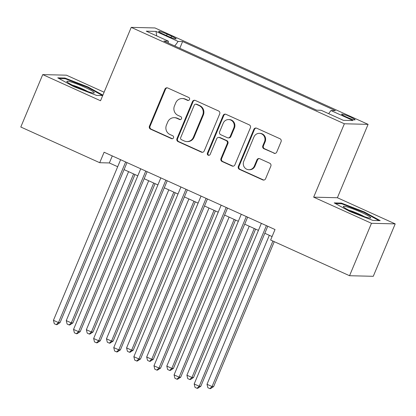 <?xml version="1.0" encoding="UTF-8"?>
<svg xmlns="http://www.w3.org/2000/svg" width="416" height="416" viewBox="0 0 416 416"><rect width="100%" height="100%" fill="white"/><g stroke="black" fill="none" stroke-linecap="round" stroke-linejoin="round"><path stroke-width="0.62" d="M189.514 99.538A1.57 1.508 -88.6 0 0 188.734 97.469L167.762 87.984A2.241 2.153 -88.6 0 0 164.928 89.149L149.432 126.194A2.241 2.153 -88.6 0 0 150.545 129.147L171.517 138.632A1.57 1.508 -88.6 0 0 173.503 137.816A1.57 1.508 -88.6 0 0 172.723 135.751L170.009 134.524A7.181 6.89 -88.6 0 1 166.447 125.081L167.742 121.992A7.181 6.89 -88.6 0 1 174.231 117.671A7.181 6.89 -88.6 0 1 176.81 118.264L179.525 119.491A1.57 1.508 -88.6 0 0 181.506 118.674A1.57 1.508 -88.6 0 0 180.726 116.61L178.017 115.383A7.181 6.89 -88.6 0 1 174.455 105.94L175.744 102.856A7.181 6.89 -88.6 0 1 182.239 98.535A7.181 6.89 -88.6 0 1 184.813 99.122L187.528 100.355A1.57 1.508 -88.6 0 0 189.514 99.538M350.402 117.042A7.311 0.775 22.7 0 0 341.604 114.166A7.311 0.775 22.7 0 0 346.294 116.943A7.311 0.775 22.7 0 0 355.098 119.813A7.311 0.775 22.7 0 0 350.402 117.042M273.894 153.244A2.241 2.153 -88.6 0 0 276.728 152.079L281.076 141.69A2.241 2.153 -88.6 0 0 279.968 138.736L256.677 128.206A2.241 2.153 -88.6 0 0 253.843 129.371L238.347 166.41A2.241 2.153 -88.6 0 0 239.46 169.364L262.746 179.899A2.241 2.153 -88.6 0 0 265.585 178.734L270.832 166.176A2.241 2.153 -88.6 0 0 269.719 163.228L259.756 158.72A2.241 2.153 -88.6 0 0 256.922 159.884L254.316 166.109A6.001 5.762 -88.6 0 1 248.888 169.723A6.001 5.762 -88.6 0 1 243.755 161.335L253.958 136.947A6.001 5.762 -88.6 0 1 259.386 133.338A6.001 5.762 -88.6 0 1 264.519 141.721L262.818 145.787A2.241 2.153 -88.6 0 0 263.931 148.741L274.539 153.265A2.241 2.153 -88.6 0 0 275.023 153.416M313.664 197.158L371.472 223.304L349.549 275.72L373.272 276.302L395.2 223.886L337.392 197.74L368.087 124.358L344.365 123.776L313.664 197.158L337.392 197.74M104.104 92.217L66.451 75.182L42.728 74.599L100.532 100.75L131.227 27.368L344.365 123.776M42.728 74.599L20.8 127.015L99.72 162.713L109.34 162.952L117.681 166.728M349.549 275.72L270.629 240.022L275.012 229.538L104.104 152.23L99.72 162.713M219.7 113.927A2.241 2.153 -88.6 0 0 218.587 110.973L195.296 100.438A2.241 2.153 -88.6 0 0 192.462 101.603L176.966 138.648A2.241 2.153 -88.6 0 0 178.079 141.601L201.37 152.131A2.241 2.153 -88.6 0 0 204.204 150.966L219.7 113.927M225.987 114.322L249.278 124.857A2.241 2.153 -88.6 0 1 250.39 127.806L234.894 164.85A2.241 2.153 -88.6 0 1 232.06 166.015L222.092 161.507A2.241 2.153 -88.6 0 1 220.979 158.558L227.261 143.536A2.241 2.153 -88.6 0 0 226.148 140.582L219.539 137.592A2.241 2.153 -88.6 0 0 216.705 138.757L210.163 154.398A1.57 1.508 -88.6 0 1 208.744 155.345A1.57 1.508 -88.6 0 1 207.397 153.15L223.153 115.487A2.241 2.153 -88.6 0 1 225.987 114.322M163.186 34.086L167.612 36.088A7.082 0.749 22.7 0 0 176.134 38.87A7.082 0.749 22.7 0 0 171.584 36.187L167.164 34.185A7.082 0.749 22.7 0 0 158.636 31.403A7.082 0.749 22.7 0 0 163.186 34.086M368.087 124.358L154.955 27.95L131.227 27.368M328.65 113.677L330.938 110.542L335.426 110.651L182.614 41.532L178.126 41.418L174.788 45.999M330.938 110.542L353.054 120.546L343.309 120.307L321.194 110.302L316.701 110.193L163.888 41.07L168.381 41.179L146.26 31.174L156.01 31.418L178.126 41.418M371.472 223.304L395.2 223.886M124.072 169.614L137.79 175.822M144.18 178.708L157.898 184.917M164.284 187.803L178.006 194.012M184.392 196.898L198.11 203.107M204.5 205.993L218.218 212.202M224.609 215.088L238.326 221.296M244.712 224.182L258.43 230.391M264.82 233.277L272.074 236.564M112.278 155.927L109.34 162.952M179.8 48.266L182.614 41.532M168.173 43.009L168.381 41.179M156.749 35.922L156.01 31.418M102.882 95.129L87.875 86.892L64.896 78.026L57.751 77.849L73.585 86.538L96.559 95.404L102.705 95.555M380.172 220.636L364.343 211.947L341.37 203.081L334.22 202.909L350.054 211.598L373.027 220.459L380.172 220.636M64.615 78.702L64.896 78.026M87.656 87.407L87.875 86.892M341.084 203.757L341.37 203.081M364.13 212.462L364.343 211.947M188.417 100.454A1.57 1.508 -88.6 0 1 188.172 100.37L185.458 99.143A7.181 6.89 -88.6 0 0 182.879 98.55L182.239 98.535M174.231 117.671L174.871 117.686A7.181 6.89 -88.6 0 1 177.45 118.279L180.164 119.506A1.57 1.508 -88.6 0 0 180.409 119.595M167.279 87.833A2.241 2.153 -88.6 0 0 165.573 89.164L150.077 126.209A2.241 2.153 -88.6 0 0 151.19 129.163L172.156 138.648A1.57 1.508 -88.6 0 0 172.401 138.731M194.813 100.287A2.241 2.153 -88.6 0 0 193.102 101.618L177.606 138.663A2.241 2.153 -88.6 0 0 178.719 141.617L202.01 152.147A2.241 2.153 -88.6 0 0 202.493 152.303M196.264 104.302A1.57 1.508 -88.6 0 0 194.277 105.118L180.679 137.634A1.57 1.508 -88.6 0 0 181.454 139.698L184.319 140.993A7.181 6.89 -88.6 0 0 186.898 141.586A7.181 6.89 -88.6 0 0 193.388 137.264L202.686 115.04A7.181 6.89 -88.6 0 0 199.124 105.596L196.264 104.302L196.903 104.317A1.57 1.508 -88.6 0 0 196.342 104.187L195.697 104.172M186.898 141.586L187.538 141.601A7.181 6.89 -88.6 0 0 194.028 137.28L193.388 137.264M196.903 104.317L199.763 105.612A7.181 6.89 -88.6 0 1 203.325 115.055L194.028 137.28M218.733 137.405L219.372 137.42A2.241 2.153 -88.6 0 1 220.178 137.608L226.793 140.598A2.241 2.153 -88.6 0 1 227.906 143.551L221.619 158.574A2.241 2.153 -88.6 0 0 222.732 161.522L232.7 166.031A2.241 2.153 -88.6 0 0 233.184 166.182M225.503 114.171A2.241 2.153 -88.6 0 0 223.792 115.502L208.042 153.166A1.57 1.508 -88.6 0 0 209.061 155.314M233.782 127.946A6.001 5.762 -88.6 0 0 228.654 119.558A6.001 5.762 -88.6 0 0 223.226 123.167L219.632 131.758A2.241 2.153 -88.6 0 0 220.745 134.711L227.354 137.701A2.241 2.153 -88.6 0 0 230.188 136.536L233.782 127.946L234.426 127.962A6.001 5.762 -88.6 0 0 229.294 119.574L228.654 119.558M228.16 137.888L228.8 137.904A2.241 2.153 -88.6 0 0 230.833 136.552L230.188 136.536M234.426 127.962L230.833 136.552M259.386 133.338L260.026 133.354A6.001 5.762 -88.6 0 1 265.158 141.736L263.458 145.803A2.241 2.153 -88.6 0 0 264.571 148.756L274.539 153.265M248.888 169.723L249.532 169.738A6.001 5.762 -88.6 0 0 254.956 166.124L254.316 166.109M259.267 158.569A2.241 2.153 -88.6 0 0 257.561 159.9L254.956 166.124M256.188 128.05A2.241 2.153 -88.6 0 0 254.483 129.386L238.987 166.426A2.241 2.153 -88.6 0 0 240.1 169.38L263.39 179.915A2.241 2.153 -88.6 0 0 263.874 180.066M128.58 171.652L66.264 320.622L71.292 322.899L72.894 322.936L134.966 174.543M72.894 322.936L69.763 324.969L69.124 324.953L71.292 322.899L133.604 173.93M69.124 324.953L67.111 324.043L66.264 320.622M125.648 161.975L58.464 322.582L53.44 320.31L120.619 159.702M127.01 162.594L60.065 322.624L58.464 322.582L56.295 324.636L54.288 323.726L53.44 320.31M60.065 322.624L56.94 324.652L56.295 324.636M84.718 87.235A14.856 1.57 22.7 0 0 66.971 81.765A14.856 1.57 22.7 0 0 76.383 87.032A14.856 1.57 22.7 0 0 93.912 93.038A14.856 1.57 22.7 0 0 84.718 87.235M87.864 91.588A11.248 1.186 22.7 0 0 82.909 89.123A11.248 1.186 22.7 0 0 72.249 85.056M59.051 78.567L65.213 78.718L87.474 87.303L102.497 95.55M347.786 207.121A14.856 1.57 22.7 0 0 343.439 206.82A14.856 1.57 22.7 0 0 352.373 211.869A14.856 1.57 22.7 0 0 366.257 217.261A14.856 1.57 22.7 0 0 370.38 218.093A14.856 1.57 22.7 0 0 363.964 213.59A14.856 1.57 22.7 0 0 347.786 207.121M364.333 216.648A11.248 1.186 22.7 0 0 349.232 210.262A11.248 1.186 22.7 0 0 348.717 210.116M335.52 203.622L341.682 203.772L363.948 212.363L378.966 220.605M148.684 180.747L86.372 329.716L91.395 331.994L93.002 332.03L155.074 183.638M93.002 332.03L89.872 334.064L89.232 334.048L91.395 331.994L153.712 183.024M89.232 334.048L87.22 333.138L86.372 329.716M168.792 189.842L106.475 338.811L111.504 341.089L113.105 341.125L175.183 192.733M113.105 341.125L109.98 343.158L109.335 343.143L111.504 341.089L173.82 192.119M109.335 343.143L107.328 342.233L106.475 338.811M188.9 198.936L126.584 347.906L131.612 350.184L133.214 350.22L195.286 201.828M133.214 350.22L130.083 352.253L129.444 352.238L131.612 350.184L193.924 201.214M129.444 352.238L127.431 351.328L126.584 347.906M209.004 208.031L146.692 357.001L151.715 359.278L153.322 359.315L215.394 210.922M153.322 359.315L150.192 361.348L149.552 361.332L151.715 359.278L214.032 210.309M149.552 361.332L147.54 360.422L146.692 357.001M145.756 171.07L78.572 331.677L73.544 329.404L140.728 168.797M147.118 171.688L80.174 331.718L78.572 331.677L76.404 333.731L74.391 332.821L73.544 329.404M80.174 331.718L77.043 333.746L76.404 333.731M165.859 180.164L98.68 340.772L93.652 338.499L160.836 177.892M167.222 180.783L100.282 340.813L98.68 340.772L96.512 342.826L94.5 341.916L93.652 338.499M100.282 340.813L97.152 342.841L96.512 342.826M185.968 189.259L118.784 349.866L113.76 347.594L180.939 186.987M187.33 189.878L120.39 349.908L118.784 349.866L116.62 351.92L114.608 351.01L113.76 347.594M120.39 349.908L117.26 351.936L116.62 351.92M206.076 198.354L138.892 358.961L133.864 356.689L201.048 196.082M207.438 198.973L140.494 359.003L138.892 358.961L136.724 361.015L134.716 360.11L133.864 356.689M140.494 359.003L137.368 361.031L136.724 361.015M229.112 217.126L166.795 366.101L171.824 368.373L173.425 368.41L235.503 220.017M173.425 368.41L170.3 370.443L169.655 370.427L171.824 368.373L234.14 219.404M169.655 370.427L167.648 369.517L166.795 366.101M226.184 207.449L159 368.056L153.972 365.784L221.156 205.176M227.542 208.068L160.602 368.098L159 368.056L156.832 370.11L154.82 369.205L153.972 365.784M160.602 368.098L157.472 370.126L156.832 370.11M249.22 226.221L186.904 375.196L191.932 377.468L193.534 377.504L255.606 229.112M193.534 377.504L190.403 379.538L189.764 379.522L191.932 377.468L254.249 228.498M189.764 379.522L187.751 378.612L186.904 375.196M246.288 216.544L179.104 377.151L174.08 374.878L241.264 214.271M247.65 217.162L180.71 377.192L179.104 377.151L176.94 379.205L174.928 378.3L174.08 374.878M180.71 377.192L177.58 379.226L176.94 379.205M269.329 235.321L207.012 384.29L212.04 386.563L213.642 386.599L274.269 241.67M213.642 386.599L210.512 388.632L209.872 388.617L212.04 386.563L272.906 241.051M209.872 388.617L207.86 387.707L207.012 384.29M266.396 225.638L199.212 386.246L194.184 383.973L261.368 223.366M267.758 226.257L200.814 386.287L199.212 386.246L197.044 388.305L195.036 387.395L194.184 383.973M200.814 386.287L197.688 388.32L197.044 388.305M166.566 35.615L167.164 34.185M171.028 37.518L171.584 36.187M185.458 99.143L184.813 99.122M180.164 119.506L179.525 119.491M177.45 118.279L176.81 118.264M172.156 138.648L171.517 138.632M151.19 129.163L150.545 129.147M150.077 126.209L149.432 126.194M165.573 89.164L164.928 89.149M188.172 100.37L187.528 100.355M202.01 152.147L201.37 152.131M178.719 141.617L178.079 141.601M177.606 138.663L176.966 138.648M193.102 101.618L192.462 101.603M203.325 115.055L202.686 115.04M199.763 105.612L199.124 105.596M232.7 166.031L232.06 166.015M222.732 161.522L222.092 161.507M221.619 158.574L220.979 158.558M227.906 143.551L227.261 143.536M226.793 140.598L226.148 140.582M220.178 137.608L219.539 137.592M208.042 153.166L207.397 153.15M223.792 115.502L223.153 115.487M264.571 148.756L263.931 148.741M263.458 145.803L262.818 145.787M265.158 141.736L264.519 141.721M257.561 159.9L256.922 159.884M263.39 179.915L262.746 179.899M240.1 169.38L239.46 169.364M238.987 166.426L238.347 166.41M254.483 129.386L253.843 129.371"/></g></svg>
